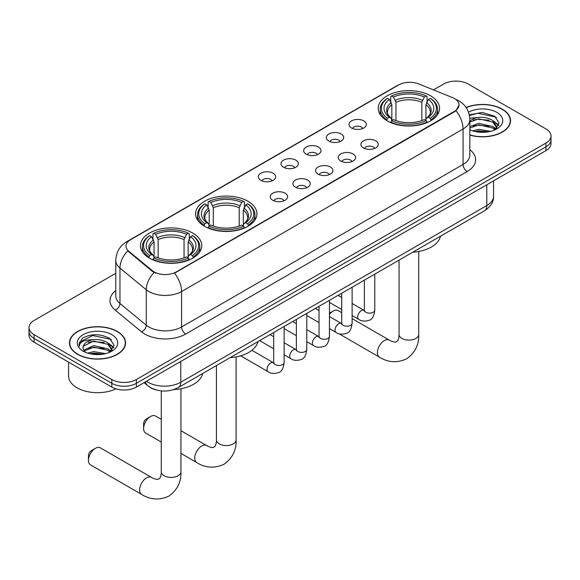 <?xml version="1.0" encoding="UTF-8"?>
<svg xmlns="http://www.w3.org/2000/svg" width="580" height="580" viewBox="0 0 580 580"><rect width="100%" height="100%" fill="white"/><g stroke="black" fill="none" stroke-linecap="round" stroke-linejoin="round"><path stroke-width="0.87" d="M247.943 201.253A30.667 17.704 0 0 0 214.52 197.417A30.667 17.704 0 0 0 195.59 213.774A30.667 17.704 0 0 0 204.573 226.294A30.667 17.704 0 0 0 237.988 230.13A30.667 17.704 0 0 0 256.925 213.774A30.667 17.704 0 0 0 247.943 201.253M192.792 233.095A30.667 17.704 0 0 0 159.369 229.252A30.667 17.704 0 0 0 140.44 245.615A30.667 17.704 0 0 0 149.422 258.129A30.667 17.704 0 0 0 182.838 261.971A30.667 17.704 0 0 0 201.768 245.615A30.667 17.704 0 0 0 192.792 233.095M430.577 95.809A30.667 17.704 0 0 0 397.162 91.966A30.667 17.704 0 0 0 378.233 108.322A30.667 17.704 0 0 0 387.208 120.843A30.667 17.704 0 0 0 420.63 124.685A30.667 17.704 0 0 0 439.56 108.322A30.667 17.704 0 0 0 430.577 95.809M351.531 127.977A8.678 5.01 180 0 1 349.812 126.563A8.678 5.01 180 0 1 352.683 120.335A8.678 5.01 180 0 1 363.805 120.894A8.678 5.01 180 0 1 365.531 126.563A8.678 5.01 180 0 1 351.531 127.977M362.754 128.499A5.205 3.009 0 0 0 361.354 127.034A5.205 3.009 0 0 0 356.221 126.273A5.205 3.009 0 0 0 352.589 128.499M328.867 141.063A8.678 5.01 180 0 1 327.149 139.649A8.678 5.01 180 0 1 330.02 133.422A8.678 5.01 180 0 1 341.142 133.98A8.678 5.01 180 0 1 342.867 139.649A8.678 5.01 180 0 1 328.867 141.063M340.083 141.585A5.205 3.009 0 0 0 338.691 140.121A5.205 3.009 0 0 0 333.558 139.359A5.205 3.009 0 0 0 329.926 141.585M306.204 154.149A8.678 5.01 180 0 1 304.478 152.736A8.678 5.01 180 0 1 307.356 146.508A8.678 5.01 180 0 1 318.478 147.066A8.678 5.01 180 0 1 320.196 152.736A8.678 5.01 180 0 1 306.204 154.149M317.419 154.672A5.205 3.009 0 0 0 316.02 153.207A5.205 3.009 0 0 0 310.894 152.446A5.205 3.009 0 0 0 307.262 154.672M283.533 167.236A8.678 5.01 180 0 1 281.815 165.822A8.678 5.01 180 0 1 284.686 159.594A8.678 5.01 180 0 1 295.807 160.153A8.678 5.01 180 0 1 297.533 165.822A8.678 5.01 180 0 1 283.533 167.236M294.756 167.758A5.205 3.009 0 0 0 293.357 166.293A5.205 3.009 0 0 0 288.224 165.532A5.205 3.009 0 0 0 284.591 167.758M260.869 180.322A8.678 5.01 180 0 1 259.144 178.908A8.678 5.01 180 0 1 262.022 172.68A8.678 5.01 180 0 1 273.144 173.239A8.678 5.01 180 0 1 274.869 178.908A8.678 5.01 180 0 1 260.869 180.322M272.085 180.844A5.205 3.009 0 0 0 270.686 179.379A5.205 3.009 0 0 0 265.56 178.618A5.205 3.009 0 0 0 261.928 180.844M363.442 147.936A8.678 5.01 180 0 1 361.717 146.522A8.678 5.01 180 0 1 364.595 140.295A8.678 5.01 180 0 1 375.717 140.853A8.678 5.01 180 0 1 377.435 146.522A8.678 5.01 180 0 1 363.442 147.936M374.658 148.458A5.205 3.009 0 0 0 373.259 146.994A5.205 3.009 0 0 0 368.126 146.232A5.205 3.009 0 0 0 364.501 148.458M340.772 161.022A8.678 5.01 180 0 1 339.053 159.609A8.678 5.01 180 0 1 341.924 153.381A8.678 5.01 180 0 1 353.046 153.939A8.678 5.01 180 0 1 354.771 159.609A8.678 5.01 180 0 1 340.772 161.022M351.988 161.544A5.205 3.009 0 0 0 350.595 160.08A5.205 3.009 0 0 0 345.462 159.319A5.205 3.009 0 0 0 341.83 161.544M318.108 174.109A8.678 5.01 180 0 1 316.383 172.695A8.678 5.01 180 0 1 319.261 166.467A8.678 5.01 180 0 1 330.382 167.025A8.678 5.01 180 0 1 332.101 172.695A8.678 5.01 180 0 1 318.108 174.109M329.324 174.631A5.205 3.009 0 0 0 327.925 173.166A5.205 3.009 0 0 0 322.799 172.405A5.205 3.009 0 0 0 319.167 174.631M295.445 187.195A8.678 5.01 180 0 1 293.719 185.781A8.678 5.01 180 0 1 296.598 179.553A8.678 5.01 180 0 1 307.719 180.112A8.678 5.01 180 0 1 309.437 185.781A8.678 5.01 180 0 1 295.445 187.195M306.661 187.717A5.205 3.009 0 0 0 305.261 186.252A5.205 3.009 0 0 0 300.128 185.491A5.205 3.009 0 0 0 296.496 187.717M272.774 200.281A8.678 5.01 180 0 1 271.056 198.868A8.678 5.01 180 0 1 273.927 192.64A8.678 5.01 180 0 1 285.048 193.198A8.678 5.01 180 0 1 286.774 198.868A8.678 5.01 180 0 1 272.774 200.281M283.99 200.803A5.205 3.009 0 0 0 282.598 199.339A5.205 3.009 0 0 0 277.465 198.577A5.205 3.009 0 0 0 273.832 200.803M452.385 97.534A15.624 9.019 180 0 1 454.474 98.549A15.624 9.019 180 0 1 459.048 104.922A15.624 9.019 180 0 1 454.474 111.302L176.262 271.926A15.624 9.019 180 0 1 152.417 270.722L128.825 251.27A15.624 9.019 180 0 1 125.998 246.101A15.624 9.019 180 0 1 130.58 239.721L398.692 84.927A15.624 9.019 180 0 1 418.695 83.919L452.385 97.534M155.911 389.854A17.357 10.02 180 0 1 148.9 386.577M469.843 135.096A28.065 16.204 0 0 0 510.56 120.633A28.065 16.204 0 0 0 502.345 109.178A28.065 16.204 0 0 0 466.088 107.496M117.341 331.455A28.065 16.204 0 0 0 86.761 327.939A28.065 16.204 0 0 0 69.441 342.911A28.065 16.204 0 0 0 77.655 354.365A28.065 16.204 0 0 0 108.243 357.882A28.065 16.204 0 0 0 125.563 342.911A28.065 16.204 0 0 0 117.341 331.455M69.731 344.368A28.065 16.204 0 0 0 69.629 344.803M459.048 104.922L455.989 110.671L454.474 111.766L174.5 273.18A20.249 11.694 60 0 1 181.576 291.53A23.142 13.362 180 0 1 148.85 291.53A23.142 13.362 180 0 1 146.254 289.746L119.966 268.076A23.142 13.362 180 0 1 115.782 260.413L115.782 295.844A23.142 13.362 0 0 0 119.966 303.507L146.254 325.184A23.142 13.362 0 0 0 148.85 326.968A23.142 13.362 0 0 0 181.576 326.968L463.065 164.452A23.142 13.362 0 0 0 469.843 155.005L469.843 119.567A23.142 13.362 180 0 1 463.065 129.021A20.249 11.694 -120 0 0 455.989 110.671M115.782 273.303L34.082 320.472A17.357 10.02 0 0 0 29 327.555L29 335.117A17.357 10.02 0 0 0 34.082 342.2L111.817 387.085L111.817 383.3A17.357 10.02 0 0 0 136.365 383.3L545.918 146.856A17.357 10.02 0 0 0 551 139.766A17.357 10.02 0 0 1 545.918 146.856L136.365 383.3A17.357 10.02 0 0 1 111.817 383.3L34.082 338.423L111.817 383.3L111.817 379.523A17.357 10.02 0 0 0 136.365 379.523L545.918 143.071A17.357 10.02 0 0 0 551 135.988A17.357 10.02 0 0 0 545.918 128.898L468.183 84.02A17.357 10.02 0 0 0 443.635 84.02L433.47 89.885M29 331.332A17.357 10.02 0 0 0 34.082 338.423A17.357 10.02 0 0 1 29 331.332M155.926 273.18L152.417 271.411L127.774 250.893A20.249 13.543 129.5 0 0 119.966 268.076L119.966 303.507A5.785 3.871 -50.5 0 1 115.231 310.148A28.927 16.704 180 0 1 115.782 290.544M29 327.555A17.357 10.02 0 0 0 34.082 334.645L111.817 379.523M125.374 344.803A28.065 16.204 0 0 0 125.273 344.368M510.371 122.525A28.065 16.204 0 0 0 510.269 122.09M111.817 387.085A17.357 10.02 0 0 0 136.365 387.085L545.918 150.633A17.357 10.02 0 0 0 551 143.543L551 135.988M469.843 134.908A27.775 16.037 0 0 0 510.269 120.633A27.775 16.037 0 0 0 502.135 109.294A27.775 16.037 0 0 0 466.197 107.655M472.62 130.841L478.754 129.34L490.644 131.341M475.02 131.5L478.754 130.841L488.15 131.863M469.843 126.585L478.754 123.344L492.724 126.505L495.704 129.34M469.843 128.086L478.754 124.845L492.724 128.006L494.928 129.862M469.807 118.276L477.949 117.428A14.464 8.352 0 0 0 469.843 121.314M477.949 117.428C483.502 116.848 488.425 117.871 492.724 120.502L496.966 127.165L496.864 128.267M469.843 122.09L478.754 118.842L492.724 122.003L496.915 127.919M469.843 129.463L470.46 130.036M469.843 129.76A20.249 11.694 0 0 0 496.821 128.898A20.249 11.694 0 0 0 496.821 112.368A20.249 11.694 0 0 0 468.517 112.179M495.168 129.753L499.061 122.909L494.624 116.174L482.103 112.433L469.314 114.862M469.452 115.507L477.724 113.252L495.537 117.008L496.408 117.602M473.251 120.082L477.724 119.248L489.179 120.219M495.385 122.909L498.604 125.599M473.251 126.078L477.724 125.251L489.179 126.215M495.385 128.905L495.857 129.217M475.411 131.588L477.724 131.247L487.932 131.899M493.674 121.191L498.786 125.062M493.674 127.194L496.335 128.796M77.865 354.25A27.775 16.037 0 0 0 108.126 357.722A27.775 16.037 0 0 0 125.273 342.911A27.775 16.037 0 0 0 117.138 331.571A27.775 16.037 0 0 0 86.869 328.099A27.775 16.037 0 0 0 69.731 342.911A27.775 16.037 0 0 0 77.865 354.25M68.57 362.108L68.57 375.978A28.927 16.704 0 0 0 77.046 387.788A28.927 16.704 0 0 0 115.949 388.846M87.623 353.118L93.757 351.618L105.647 353.611M90.023 353.778L93.757 353.118L103.153 354.141M83.723 350.182L93.757 345.622L107.728 348.783L110.707 351.618M84.223 351.001L93.757 347.115L107.728 350.284L109.932 352.14M110.171 352.031L114.064 345.187L109.62 338.452C100.108 333.536 91.031 333.478 82.389 338.278L79.054 344.389L79.373 346.354C79.561 341.954 84.085 339.735 92.952 339.706A14.464 8.352 0 0 0 83.034 347.637A14.464 8.352 0 0 0 83.737 350.204L85.463 352.314M92.952 339.706C98.499 339.126 103.428 340.148 107.728 342.78L111.969 349.443L111.868 350.545M83.041 347.797L83.527 346.021L93.757 341.12L107.728 344.281L111.918 350.197M111.817 334.645A20.249 11.694 0 0 0 83.179 334.645A20.249 11.694 0 0 0 83.179 351.175A20.249 11.694 0 0 0 111.824 351.175A20.249 11.694 0 0 0 111.817 334.645M79.061 344.527L79.685 342.055L92.728 335.523L110.541 339.278L111.411 339.88M88.254 342.352L92.728 341.526L104.182 342.497M110.388 345.18L113.6 347.877M88.254 348.355L92.728 347.529L104.182 348.493M110.388 351.183L110.86 351.494M90.407 353.865L92.728 353.524L102.935 354.17M108.677 343.469L113.789 347.34M108.677 349.472L111.331 351.074M341.707 312.627L338.125 310.561A9.838 5.677 120 0 0 333.203 311.047L329.454 313.214L333.203 311.047A9.838 5.677 120 0 0 329.454 314.483M386.657 120.517L387.483 118.327A27.543 15.899 0 0 1 387.483 98.325L389.376 99.419A24.882 14.362 0 0 0 389.376 117.232L391.246 118.298L391.848 120.531M391.848 119.618L391.848 104.661L389.376 99.419M390.753 101.79L390.753 96.432L391.572 95.961A27.543 15.899 0 0 1 426.22 95.961L424.321 97.056A24.882 14.362 0 0 0 393.465 97.056L395.944 102.297L395.944 120.589M421.849 120.589L421.849 102.297L424.321 97.056M412.721 252.235A31.82 18.372 0 0 0 440.488 236.205M390.753 122.104A28.695 16.566 0 0 0 427.039 122.104L426.22 120.691A27.543 15.899 0 0 1 391.572 120.691L390.753 122.597M427.039 122.597L427.039 122.104M387.483 98.325L386.657 98.796A28.695 16.566 0 0 0 380.197 109.272A28.695 16.566 0 0 0 386.657 119.748M426.22 95.961L427.039 96.432L427.039 101.79M391.572 120.691L393.465 119.596A24.882 14.362 0 0 0 424.321 119.596L426.22 120.691M389.376 117.232L387.483 118.327M393.465 97.056L391.572 95.961M391.246 102.638A22.258 12.847 0 0 0 391.246 118.298L391.348 118.363C388.187 115.304 386.903 113.231 387.483 112.136A21.409 12.361 0 0 1 391.848 104.661M431.128 119.748A28.695 16.566 0 0 0 437.596 109.272A28.695 16.566 0 0 0 431.128 98.796L430.309 98.325A27.543 15.899 0 0 1 430.309 118.327L431.128 120.517M430.309 118.327L428.417 117.232A24.882 14.362 0 0 0 428.417 99.419L430.309 98.325M428.417 99.419L425.938 104.661L425.938 119.618L426.547 118.298L428.417 117.232M425.938 104.661A21.409 12.361 0 0 1 430.302 112.136C430.889 113.238 429.599 115.311 426.438 118.363L426.547 118.298A22.258 12.847 0 0 0 426.547 102.638M425.938 120.531L425.938 119.618M143.608 428.54L143.608 423.813A4.053 2.342 -60 0 1 146.472 418.854L150.568 416.491A9.838 5.677 120 0 0 143.608 428.54A9.838 5.677 120 0 0 145.645 433.042L161.269 442.061M204.022 225.961L204.841 223.771A27.543 15.899 0 0 1 204.841 203.768L206.734 204.863A24.882 14.362 0 0 0 206.734 222.676L208.604 223.742L209.213 225.975M209.213 225.062L209.213 210.105L206.734 204.863M208.111 207.234L208.111 201.876L208.938 201.412A27.543 15.899 0 0 1 243.578 201.412L241.686 202.5A24.882 14.362 0 0 0 210.83 202.5L213.302 207.742L213.302 226.033M239.206 226.033L239.206 207.742L241.686 202.5M230.079 357.679A31.82 18.372 0 0 0 257.846 341.649M208.111 227.556A28.695 16.566 0 0 0 244.398 227.556L243.578 226.135A27.543 15.899 0 0 1 208.938 226.135L208.111 228.042M244.398 228.042L244.398 227.556M204.841 203.768L204.022 204.24A28.695 16.566 0 0 0 197.555 214.716A28.695 16.566 0 0 0 204.022 225.192M243.578 201.412L244.398 201.876L244.398 207.234M208.938 226.135L210.83 225.04A24.882 14.362 0 0 0 241.686 225.04L243.578 226.135M206.734 222.676L204.841 223.771M210.83 202.5L208.938 201.412M208.604 208.089A22.258 12.847 0 0 0 208.604 223.742L208.713 223.807C205.552 220.755 204.262 218.674 204.849 217.587A21.409 12.361 0 0 1 209.213 210.105M248.494 225.192A28.695 16.566 0 0 0 254.954 214.716A28.695 16.566 0 0 0 248.494 204.24L247.667 203.768A27.543 15.899 0 0 1 247.667 223.771L248.494 225.961M247.667 223.771L245.775 222.676A24.882 14.362 0 0 0 245.775 204.863L247.667 203.768M245.775 204.863L243.303 210.105L243.303 225.062L243.905 223.742L245.775 222.676M243.303 210.105A21.409 12.361 0 0 1 247.667 217.587C248.247 218.682 246.957 220.762 243.803 223.807L243.905 223.742A22.258 12.847 0 0 0 243.905 208.089M243.303 225.975L243.303 225.062M161.269 419.347L155.483 416.005A9.838 5.677 120 0 0 150.568 416.491L146.472 418.854M88.457 460.382L88.457 455.655A4.053 2.342 -60 0 1 91.321 450.696L95.417 448.333A9.838 5.677 120 0 0 88.457 460.382A9.838 5.677 120 0 0 90.494 464.885L141.636 494.414A9.838 5.677 -60 0 1 140.128 486.533A9.838 5.677 -60 0 1 146.559 477.862A9.838 5.677 -60 0 1 151.474 477.376C152.025 477.862 155.795 479.573 157.963 479.385L159.761 478.348C161.008 476.557 161.414 472.439 161.269 471.721A9.838 5.677 180 0 0 164.147 475.738A9.838 5.677 180 0 0 178.06 475.738A9.838 5.677 180 0 0 180.938 471.721C181.359 481.9 177.328 490.035 168.831 496.132C159.311 500.438 150.249 499.866 141.636 494.414M148.871 257.803L149.691 255.613A27.543 15.899 0 0 1 149.691 235.611L151.583 236.705A24.882 14.362 0 0 0 151.583 254.518L153.453 255.584L154.062 257.817M154.062 256.904L154.062 241.947L151.583 236.705M152.96 239.076L152.96 233.718L153.78 233.247A27.543 15.899 0 0 1 188.427 233.247L186.535 234.342A24.882 14.362 0 0 0 155.679 234.342L158.151 239.583L158.151 257.875M184.056 257.875L184.056 239.583L186.535 234.342M173.739 389.593A31.82 18.372 0 0 0 202.695 373.491M152.96 259.398A28.695 16.566 0 0 0 189.247 259.398L188.427 257.977A27.543 15.899 0 0 1 153.78 257.977L152.96 259.883M189.247 259.883L189.247 259.398M149.691 235.611L148.871 236.082A28.695 16.566 0 0 0 142.404 246.558A28.695 16.566 0 0 0 148.871 257.034M188.427 233.247L189.247 233.718L189.247 239.076M153.78 257.977L155.679 256.882A24.882 14.362 0 0 0 186.535 256.882L188.427 257.977M151.583 254.518L149.691 255.613M155.679 234.342L153.78 233.247M153.453 239.931A22.258 12.847 0 0 0 153.453 255.584L153.562 255.649C150.401 252.597 149.111 250.517 149.698 249.429A21.409 12.361 0 0 1 154.062 241.947M193.343 257.034A28.695 16.566 0 0 0 199.803 246.558A28.695 16.566 0 0 0 193.343 236.082L192.517 235.611A27.543 15.899 0 0 1 192.517 255.613L193.343 257.803M192.517 255.613L190.624 254.518A24.882 14.362 0 0 0 190.624 236.705L192.517 235.611M190.624 236.705L188.152 241.947L188.152 256.904L188.754 255.584L190.624 254.518M188.152 241.947A21.409 12.361 0 0 1 192.517 249.429C193.096 250.524 191.806 252.605 188.652 255.649L188.754 255.584A22.258 12.847 0 0 0 188.754 239.931M188.152 257.817L188.152 256.904M151.474 477.376L100.333 447.847A9.838 5.677 120 0 0 95.417 448.333L91.321 450.696M128.825 251.27L128.825 251.959M152.417 270.722L152.417 271.411M176.262 271.926L176.262 272.39M454.474 111.302L454.474 111.766M185.673 334.051A5.785 3.342 60 0 1 181.576 326.968L181.576 291.53L463.065 129.021L463.065 164.452A5.785 3.342 60 0 0 467.154 171.535L185.673 334.051A28.927 16.704 180 0 1 144.754 334.051A28.927 16.704 180 0 1 141.513 331.825L115.231 310.148M469.843 119.567C469.452 111.244 465.798 105.009 458.874 100.847L455.952 99.426A20.249 9.483 112 0 0 455.677 99.325M128.854 240.903A20.249 11.694 -120 0 0 126.759 241.693C119.835 245.847 116.174 252.09 115.782 260.413M126.759 241.693L396.988 85.673A20.249 11.694 60 0 1 398.525 85.021M154.142 272.484A20.249 13.543 129.5 0 0 146.254 289.746L146.254 325.184A5.785 3.871 -50.5 0 1 141.513 331.825M469.843 149.705A28.927 16.704 180 0 1 467.154 171.535M136.365 379.523L136.365 387.085M545.918 143.071L545.918 150.633M34.082 334.645L34.082 342.2M146.472 381.248A23.142 13.362 0 0 0 148.03 382.242A23.142 13.362 0 0 0 180.757 382.242L486.794 205.552A23.142 13.362 0 0 0 493.573 196.105C493.747 201.847 490.687 206.763 484.401 210.852L178.364 387.541A11.571 6.684 60 0 0 180.757 382.242L180.757 361.456M486.794 184.766L486.794 205.552A11.571 6.684 60 0 1 484.401 210.852M145.536 381.792A11.571 7.743 129.5 0 0 147.552 385.555L144.036 382.655M418.731 251.466L418.731 334.435A9.838 5.677 180 0 1 415.853 338.452A9.838 5.677 180 0 1 401.94 338.452A9.838 5.677 180 0 1 399.062 334.435C399.207 335.153 398.801 339.271 397.554 341.055L395.756 342.099C393.588 342.287 389.811 340.576 389.267 340.09L352.118 318.637M418.731 334.435C419.151 344.614 415.113 352.749 406.623 358.846C397.104 363.152 388.042 362.58 379.429 357.128A9.838 5.677 -60 0 1 377.921 349.24A9.838 5.677 -60 0 1 384.344 340.576A9.838 5.677 -60 0 1 389.267 340.09M421.849 102.297A21.409 12.361 0 0 0 395.944 102.297M422.45 100.282A22.258 12.847 0 0 0 395.335 100.282M236.096 356.91L236.096 439.879A9.838 5.677 180 0 1 233.211 443.896A9.838 5.677 180 0 1 219.298 443.896A9.838 5.677 180 0 1 216.42 439.879C216.572 440.597 216.166 444.715 214.919 446.506L213.114 447.542C210.946 447.731 207.176 446.02 206.625 445.534L180.938 430.701M236.096 439.879C236.51 450.058 232.478 458.193 223.981 464.29C214.462 468.596 205.4 468.024 196.787 462.572A9.838 5.677 -60 0 1 195.279 454.691A9.838 5.677 -60 0 1 201.71 446.02A9.838 5.677 -60 0 1 206.625 445.534M239.206 207.742A21.409 12.361 0 0 0 213.302 207.742M239.815 205.726A22.258 12.847 0 0 0 212.7 205.726M184.056 239.583A21.409 12.361 0 0 0 158.151 239.583M184.665 237.568A22.258 12.847 0 0 0 157.55 237.568M374.782 274.137L374.782 310.126A5.205 3.009 180 0 1 373.02 312.381A5.205 3.009 180 0 1 365.893 312.25A5.205 3.009 180 0 1 364.37 310.126L364.204 311.25L364.668 310.865M374.782 310.126C374.071 316.173 372.2 319.551 369.17 320.262C364.863 321.588 361.405 321.291 358.788 319.363A5.205 3.009 -60 0 1 357.99 315.187A5.205 3.009 -60 0 1 361.398 310.597A5.205 3.009 -60 0 1 361.623 310.474A5.205 3.009 -60 0 1 364.001 310.344L364.356 310.525M352.118 287.223L352.118 323.212A5.205 3.009 180 0 1 350.356 325.467A5.205 3.009 180 0 1 343.229 325.337A5.205 3.009 180 0 1 341.707 323.212L341.533 324.336L342.004 323.952M352.118 323.212C351.407 329.259 349.53 332.637 346.499 333.348C342.2 334.674 338.742 334.377 336.125 332.449A5.205 3.009 -60 0 1 335.327 328.273A5.205 3.009 -60 0 1 338.727 323.683A5.205 3.009 -60 0 1 338.959 323.56A5.205 3.009 -60 0 1 341.33 323.43L341.685 323.611M329.454 300.31L329.454 336.298A5.205 3.009 180 0 1 327.685 338.553A5.205 3.009 180 0 1 320.566 338.423A5.205 3.009 180 0 1 319.036 336.298L318.869 337.422L319.333 337.038M329.454 336.298C328.737 342.345 326.866 345.724 323.836 346.434C319.536 347.761 316.071 347.464 313.461 345.535A5.205 3.009 -60 0 1 312.663 341.359A5.205 3.009 -60 0 1 316.064 336.77A5.205 3.009 -60 0 1 316.296 336.646A5.205 3.009 -60 0 1 318.666 336.516L319.022 336.697M306.784 313.396L306.784 349.385A5.205 3.009 180 0 1 305.022 351.639A5.205 3.009 180 0 1 297.895 351.509A5.205 3.009 180 0 1 296.373 349.385L296.206 350.508L296.67 350.124M306.784 349.385C306.073 355.431 304.203 358.81 301.165 359.52C296.866 360.847 293.407 360.55 290.79 358.621A5.205 3.009 -60 0 1 289.993 354.445A5.205 3.009 -60 0 1 293.393 349.856A5.205 3.009 -60 0 1 293.625 349.733A5.205 3.009 -60 0 1 296.003 349.602L296.358 349.783M284.12 326.482L284.12 362.471A5.205 3.009 180 0 1 282.358 364.726A5.205 3.009 180 0 1 275.232 364.595A5.205 3.009 180 0 1 273.702 362.471L273.535 363.595L274.007 363.211M284.12 362.471C283.402 368.517 281.532 371.896 278.501 372.607C274.202 373.933 270.744 373.636 268.127 371.708A5.205 3.009 -60 0 1 267.329 367.531A5.205 3.009 -60 0 1 270.73 362.942A5.205 3.009 -60 0 1 270.962 362.819A5.205 3.009 -60 0 1 273.332 362.688L273.688 362.87M396.988 85.673L400.7 83.948M178.364 387.541C169.048 392.218 159.739 392.218 150.423 387.541L147.552 385.555M493.573 196.105L493.573 180.851M510.269 122.953L510.269 120.633M496.966 128.158L496.966 127.165M125.273 345.231L125.273 342.911M111.969 350.436L111.969 349.443M69.731 345.231L69.731 342.911M379.429 357.128L338.763 333.645M380.197 114.565L380.197 109.272M437.596 114.565L437.596 109.272M399.062 260.123L399.062 334.435M196.787 462.572L180.938 453.422M197.555 220.008L197.555 214.716M254.954 220.008L254.954 214.716M216.42 365.567L216.42 439.879M180.938 388.752L180.938 471.721M142.404 251.85L142.404 246.558M199.803 251.85L199.803 246.558M161.269 390.891L161.269 471.721M358.788 319.363L352.118 315.505M341.707 309.495L329.454 302.419M364.37 280.147L364.37 310.126M364.001 310.344L352.118 303.478M341.707 297.467L338.038 295.351M336.125 332.449L329.454 328.592M319.036 322.582L306.784 315.505M341.707 293.233L341.707 323.212M341.33 323.43L329.454 316.564M319.036 310.554L315.368 308.437M313.461 345.535L306.784 341.678M296.373 335.668L284.12 328.592M319.036 306.32L319.036 336.298M318.666 336.516L306.784 329.65M296.373 323.64L292.704 321.523M290.79 358.621L284.12 354.764M273.702 348.754L259.623 340.619M296.373 319.406L296.373 349.385M296.003 349.602L284.12 342.736M273.702 336.726L270.041 334.609M268.127 371.708L240.635 355.83M273.702 332.492L273.702 362.471M273.332 362.688L251.908 350.313"/></g></svg>
